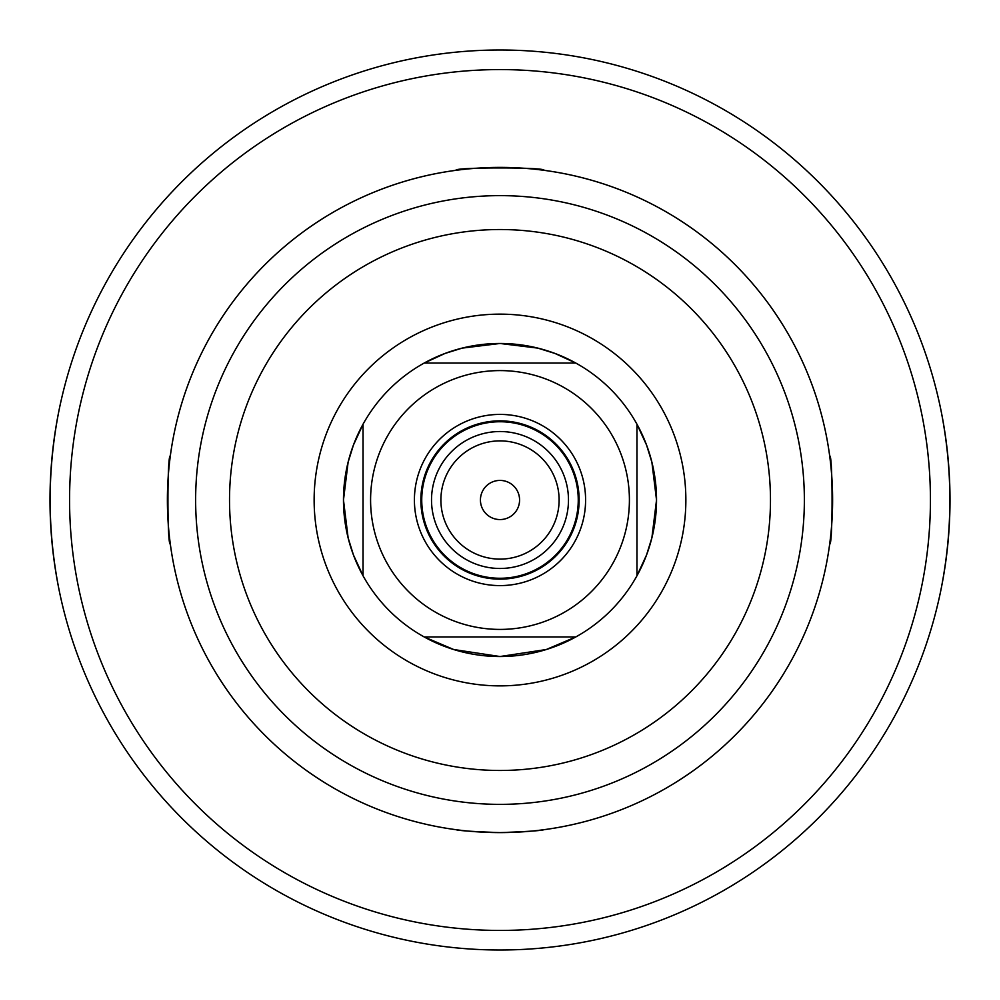 <?xml version="1.0" encoding="UTF-8"?>
<svg xmlns="http://www.w3.org/2000/svg" width="1000" height="1000" viewBox="0 0 1000 1000"><rect width="100%" height="100%" fill="white"/><g stroke="black" fill="none" stroke-linecap="round" stroke-linejoin="round"><path stroke-width="1.5" d="M363.038 575.775L363.038 424.225L363.038 575.775L353.438 554.95L348.113 537.788L343.475 500L348.113 462.212L353.438 445.05L363.038 424.225A156.525 156.525 0 0 0 424.225 636.962L575.775 636.962A156.525 156.525 0 0 0 636.962 575.775L636.962 424.225L636.962 575.775A156.525 156.525 0 0 0 636.962 424.225L646.562 445.05L651.888 462.212L656.525 500L651.888 537.788L646.562 554.95L636.962 575.775A156.525 156.525 0 0 0 575.775 363.038L424.225 363.038L575.775 363.038A156.525 156.525 0 0 0 424.225 363.038L445.05 353.438L462.212 348.113L500 343.475L537.788 348.113L554.95 353.438L575.775 363.038A156.525 156.525 0 0 0 363.038 575.775A156.525 156.525 0 0 1 363.038 424.225M424.225 636.962A156.525 156.525 0 0 0 500 656.525L453.725 649.525L424.225 636.962A156.525 156.525 0 0 0 575.775 636.962L546.275 649.525L500 656.525A156.525 156.525 0 0 0 575.775 636.962L424.225 636.962A156.525 156.525 0 0 0 575.775 636.962M500 629.412A129.412 129.412 0 0 0 612.075 435.3A129.412 129.412 0 0 0 387.925 435.3A129.412 129.412 0 0 0 500 629.412M459.338 830.113A332.612 332.612 0 0 0 829.688 544.025C832.862 546.725 832.862 453.275 829.688 455.975A332.612 332.612 0 0 0 544.025 170.312C546.725 167.138 453.275 167.138 455.975 170.312A332.612 332.612 0 0 0 170.312 455.975C167.138 453.275 167.138 546.725 170.312 544.025A332.612 332.612 0 0 0 455.975 829.688C458.6 830.662 473.275 831.637 500 832.613C526.725 831.637 541.4 830.662 544.025 829.688M58.837 411.238C47.237 470.412 47.237 529.587 58.837 588.763M941.162 588.763C952.763 529.587 952.763 470.412 941.162 411.238M500 950A450 450 0 0 0 889.712 275A450 450 0 0 0 110.288 275A450 450 0 0 0 500 950A450 450 0 0 0 889.712 275A450 450 0 0 0 110.288 275A450 450 0 0 0 500 950M830.113 540.662A332.612 332.612 0 0 0 830.113 459.338M540.662 169.887A332.612 332.612 0 0 0 459.338 169.887M169.887 459.338A332.612 332.612 0 0 0 169.887 540.662M500 832.613A332.612 332.612 0 0 0 788.05 333.7A332.612 332.612 0 0 0 211.95 333.7A332.612 332.612 0 0 0 500 832.613M500 685.875A185.875 185.875 0 0 0 660.962 407.062A185.875 185.875 0 0 0 339.038 407.062A185.875 185.875 0 0 0 500 685.875M500 585.6A85.6 85.6 0 0 0 574.125 457.2A85.6 85.6 0 0 0 425.875 457.2A85.6 85.6 0 0 0 500 585.6M500 579.138A79.138 79.138 0 0 0 568.538 460.438A79.138 79.138 0 0 0 431.463 460.438A79.138 79.138 0 0 0 500 579.138M500 578.263A78.263 78.263 0 0 0 567.775 460.875A78.263 78.263 0 0 0 432.225 460.875A78.263 78.263 0 0 0 500 578.263M500 568.475A68.475 68.475 0 0 0 559.3 465.763A68.475 68.475 0 0 0 440.7 465.763A68.475 68.475 0 0 0 500 568.475M500 559.1A59.1 59.1 0 0 0 551.188 470.45A59.1 59.1 0 0 0 448.812 470.45A59.1 59.1 0 0 0 500 559.1M500 519.562A19.562 19.562 0 0 0 516.95 490.213A19.562 19.562 0 0 0 483.05 490.213A19.562 19.562 0 0 0 500 519.562M500 930.438A430.438 430.438 0 0 0 872.763 284.788A430.438 430.438 0 0 0 127.238 284.788A430.438 430.438 0 0 0 500 930.438M500 804.362A304.363 304.363 0 0 0 763.587 347.812A304.363 304.363 0 0 0 236.412 347.812A304.363 304.363 0 0 0 500 804.362M500 770.475A270.475 270.475 0 0 0 734.237 364.762A270.475 270.475 0 0 0 265.763 364.762A270.475 270.475 0 0 0 500 770.475M636.962 575.775A156.525 156.525 0 0 0 636.962 424.225M575.775 363.038A156.525 156.525 0 0 0 424.225 363.038"/></g></svg>
